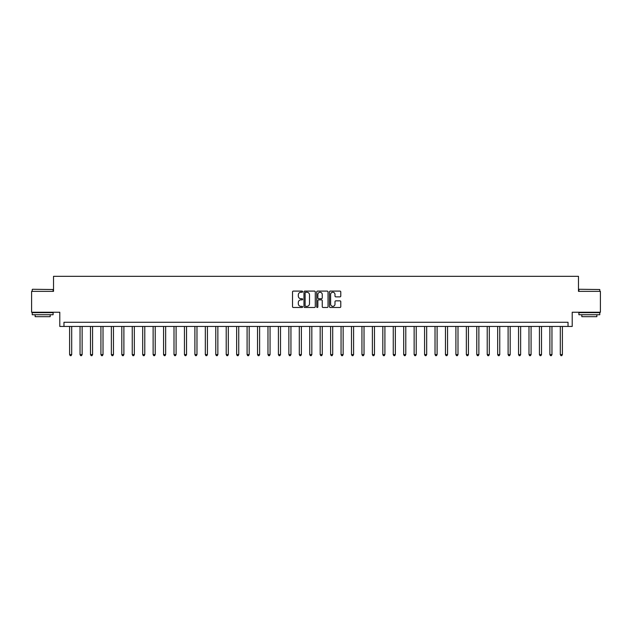 <?xml version="1.0" encoding="UTF-8"?>
<svg xmlns="http://www.w3.org/2000/svg" width="632" height="632" viewBox="0 0 632 632"><rect width="100%" height="100%" fill="white"/><g stroke="black" fill="none" stroke-linecap="round" stroke-linejoin="round"><path stroke-width="0.95" d="M302.633 291.668A0.577 0.577 0 0 0 302.064 291.099L293.351 291.099A0.822 0.822 0 0 0 292.529 291.913L292.529 306.67A0.822 0.822 0 0 0 293.351 307.492L302.064 307.492A0.577 0.577 0 0 0 302.633 306.923A0.577 0.577 0 0 0 302.064 306.346L300.935 306.346A2.623 2.623 0 0 1 298.312 303.723L298.312 302.491A2.623 2.623 0 0 1 300.935 299.868L302.064 299.868A0.577 0.577 0 0 0 302.633 299.292A0.577 0.577 0 0 0 302.064 298.723L300.935 298.723A2.623 2.623 0 0 1 298.312 296.1L298.312 294.868A2.623 2.623 0 0 1 300.935 292.245L302.064 292.245A0.577 0.577 0 0 0 302.633 291.668M339.961 296.874A0.822 0.822 0 0 0 340.782 296.06L340.782 291.913A0.822 0.822 0 0 0 339.961 291.099L330.283 291.099A0.822 0.822 0 0 0 329.47 291.913L329.47 306.67A0.822 0.822 0 0 0 330.283 307.492L339.961 307.492A0.822 0.822 0 0 0 340.782 306.67L340.782 301.669A0.822 0.822 0 0 0 339.961 300.856L335.821 300.856A0.822 0.822 0 0 0 335 301.669L335 304.15A2.196 2.196 0 0 1 332.803 306.346A2.196 2.196 0 0 1 330.615 304.15L330.615 294.441A2.196 2.196 0 0 1 332.803 292.245A2.196 2.196 0 0 1 335 294.441L335 296.06A0.822 0.822 0 0 0 335.821 296.874L339.961 296.874M568.034 326.444L572.213 326.444L572.213 312.24L600.4 312.24L600.4 291.36L578.478 291.36L578.478 276.326L53.523 276.326L53.523 291.36L31.6 291.36L31.6 312.24L59.787 312.24L59.787 326.444L568.034 326.444L568.034 322.265L63.966 322.265L63.966 326.444M315.281 291.913A0.822 0.822 0 0 0 314.46 291.099L304.79 291.099A0.822 0.822 0 0 0 303.968 291.913L303.968 306.67A0.822 0.822 0 0 0 304.79 307.492L314.46 307.492A0.822 0.822 0 0 0 315.281 306.67L315.281 291.913M317.541 291.099L327.21 291.099A0.822 0.822 0 0 1 328.032 291.913L328.032 306.67A0.822 0.822 0 0 1 327.21 307.492L323.07 307.492A0.822 0.822 0 0 1 322.249 306.67L322.249 300.69A0.822 0.822 0 0 0 321.435 299.868L318.686 299.868A0.822 0.822 0 0 0 317.864 300.69L317.864 306.923A0.577 0.577 0 0 1 317.288 307.492A0.577 0.577 0 0 1 316.719 306.923L316.719 291.913A0.822 0.822 0 0 1 317.541 291.099M305.69 292.245A0.577 0.577 0 0 0 305.114 292.821L305.114 305.77A0.577 0.577 0 0 0 305.69 306.346L306.875 306.346A2.623 2.623 0 0 0 309.506 303.723L309.506 294.868A2.623 2.623 0 0 0 306.875 292.245L305.69 292.245M322.249 294.48A2.196 2.196 0 0 0 320.061 292.284A2.196 2.196 0 0 0 317.864 294.48L317.864 297.901A0.822 0.822 0 0 0 318.686 298.723L321.435 298.723A0.822 0.822 0 0 0 322.249 297.901L322.249 294.48M69.607 326.444L69.607 354.592L71.693 354.592L71.693 326.444M71.693 354.592L71.068 355.674L70.231 355.674L69.607 354.592M80.043 326.444L80.043 354.592L82.128 354.592L82.128 326.444M82.128 354.592L81.504 355.674L80.667 355.674L80.043 354.592M90.487 326.444L90.487 354.592L92.572 354.592L92.572 326.444M92.572 354.592L91.948 355.674L91.111 355.674L90.487 354.592M100.922 326.444L100.922 354.592L103.016 354.592L103.016 326.444M103.016 354.592L102.384 355.674L101.555 355.674L100.922 354.592M111.366 326.444L111.366 354.592L113.452 354.592L113.452 326.444M113.452 354.592L112.828 355.674L111.99 355.674L111.366 354.592M32.477 289.274L53.104 289.519L32.477 289.274M42.668 314.744L32.224 314.744L32.224 312.658L53.104 312.658L53.104 314.744L42.668 314.744M50.181 314.744L50.181 316.672L35.147 316.672L35.147 314.744M579.141 289.274L599.776 289.519L579.141 289.274M589.332 314.744L578.896 314.744L578.896 312.658L599.776 312.658L599.776 314.744L589.332 314.744M596.853 314.744L596.853 316.672L581.819 316.672L581.819 314.744M121.81 326.444L121.81 354.592L123.896 354.592L123.896 326.444M123.896 354.592L123.272 355.674L122.434 355.674L121.81 354.592M132.246 326.444L132.246 354.592L134.332 354.592L134.332 326.444M134.332 354.592L133.708 355.674L132.87 355.674L132.246 354.592M142.69 326.444L142.69 354.592L144.775 354.592L144.775 326.444M144.775 354.592L144.151 355.674L143.314 355.674L142.69 354.592M153.126 326.444L153.126 354.592L155.219 354.592L155.219 326.444M155.219 354.592L154.587 355.674L153.758 355.674L153.126 354.592M163.57 326.444L163.57 354.592L165.655 354.592L165.655 326.444M165.655 354.592L165.031 355.674L164.194 355.674L163.57 354.592M174.005 326.444L174.005 354.592L176.099 354.592L176.099 326.444M176.099 354.592L175.467 355.674L174.637 355.674L174.005 354.592M184.449 326.444L184.449 354.592L186.535 354.592L186.535 326.444M186.535 354.592L185.911 355.674L185.073 355.674L184.449 354.592M194.893 326.444L194.893 354.592L196.979 354.592L196.979 326.444M196.979 354.592L196.355 355.674L195.517 355.674L194.893 354.592M205.329 326.444L205.329 354.592L207.422 354.592L207.422 326.444M207.422 354.592L206.79 355.674L205.953 355.674L205.329 354.592M215.773 326.444L215.773 354.592L217.858 354.592L217.858 326.444M217.858 354.592L217.234 355.674L216.397 355.674L215.773 354.592M226.209 326.444L226.209 354.592L228.302 354.592L228.302 326.444M228.302 354.592L227.67 355.674L226.841 355.674L226.209 354.592M236.652 326.444L236.652 354.592L238.738 354.592L238.738 326.444M238.738 354.592L238.114 355.674L237.277 355.674L236.652 354.592M247.096 326.444L247.096 354.592L249.182 354.592L249.182 326.444M249.182 354.592L248.558 355.674L247.72 355.674L247.096 354.592M257.532 326.444L257.532 354.592L259.618 354.592L259.618 326.444M259.618 354.592L258.994 355.674L258.156 355.674L257.532 354.592M267.976 326.444L267.976 354.592L270.062 354.592L270.062 326.444M270.062 354.592L269.437 355.674L268.6 355.674L267.976 354.592M278.412 326.444L278.412 354.592L280.505 354.592L280.505 326.444M280.505 354.592L279.873 355.674L279.044 355.674L278.412 354.592M288.856 326.444L288.856 354.592L290.941 354.592L290.941 326.444M290.941 354.592L290.317 355.674L289.48 355.674L288.856 354.592M299.292 326.444L299.292 354.592L301.385 354.592L301.385 326.444M301.385 354.592L300.753 355.674L299.923 355.674L299.292 354.592M309.735 326.444L309.735 354.592L311.821 354.592L311.821 326.444M311.821 354.592L311.197 355.674L310.359 355.674L309.735 354.592M320.179 326.444L320.179 354.592L322.265 354.592L322.265 326.444M322.265 354.592L321.641 355.674L320.803 355.674L320.179 354.592M330.615 326.444L330.615 354.592L332.709 354.592L332.709 326.444M332.709 354.592L332.077 355.674L331.247 355.674L330.615 354.592M341.059 326.444L341.059 354.592L343.144 354.592L343.144 326.444M343.144 354.592L342.52 355.674L341.683 355.674L341.059 354.592M351.495 326.444L351.495 354.592L353.588 354.592L353.588 326.444M353.588 354.592L352.956 355.674L352.127 355.674L351.495 354.592M361.938 326.444L361.938 354.592L364.024 354.592L364.024 326.444M364.024 354.592L363.4 355.674L362.563 355.674L361.938 354.592M372.382 326.444L372.382 354.592L374.468 354.592L374.468 326.444M374.468 354.592L373.844 355.674L373.006 355.674L372.382 354.592M382.818 326.444L382.818 354.592L384.904 354.592L384.904 326.444M384.904 354.592L384.28 355.674L383.442 355.674L382.818 354.592M393.262 326.444L393.262 354.592L395.348 354.592L395.348 326.444M395.348 354.592L394.724 355.674L393.886 355.674L393.262 354.592M403.698 326.444L403.698 354.592L405.791 354.592L405.791 326.444M405.791 354.592L405.159 355.674L404.33 355.674L403.698 354.592M414.142 326.444L414.142 354.592L416.227 354.592L416.227 326.444M416.227 354.592L415.603 355.674L414.766 355.674L414.142 354.592M424.578 326.444L424.578 354.592L426.671 354.592L426.671 326.444M426.671 354.592L426.047 355.674L425.21 355.674L424.578 354.592M435.021 326.444L435.021 354.592L437.107 354.592L437.107 326.444M437.107 354.592L436.483 355.674L435.646 355.674L435.021 354.592M445.465 326.444L445.465 354.592L447.551 354.592L447.551 326.444M447.551 354.592L446.927 355.674L446.089 355.674L445.465 354.592M455.901 326.444L455.901 354.592L457.995 354.592L457.995 326.444M457.995 354.592L457.363 355.674L456.533 355.674L455.901 354.592M466.345 326.444L466.345 354.592L468.431 354.592L468.431 326.444M468.431 354.592L467.806 355.674L466.969 355.674L466.345 354.592M476.781 326.444L476.781 354.592L478.874 354.592L478.874 326.444M478.874 354.592L478.242 355.674L477.413 355.674L476.781 354.592M487.225 326.444L487.225 354.592L489.31 354.592L489.31 326.444M489.31 354.592L488.686 355.674L487.849 355.674L487.225 354.592M497.668 326.444L497.668 354.592L499.754 354.592L499.754 326.444M499.754 354.592L499.13 355.674L498.293 355.674L497.668 354.592M508.104 326.444L508.104 354.592L510.19 354.592L510.19 326.444M510.19 354.592L509.566 355.674L508.728 355.674L508.104 354.592M518.548 326.444L518.548 354.592L520.634 354.592L520.634 326.444M520.634 354.592L520.01 355.674L519.172 355.674L518.548 354.592M528.984 326.444L528.984 354.592L531.077 354.592L531.077 326.444M531.077 354.592L530.446 355.674L529.616 355.674L528.984 354.592M539.428 326.444L539.428 354.592L541.513 354.592L541.513 326.444M541.513 354.592L540.889 355.674L540.052 355.674L539.428 354.592M549.872 326.444L549.872 354.592L551.957 354.592L551.957 326.444M551.957 354.592L551.333 355.674L550.496 355.674L549.872 354.592M560.308 326.444L560.308 354.592L562.393 354.592L562.393 326.444M562.393 354.592L561.769 355.674L560.932 355.674L560.308 354.592M32.224 291.36L32.224 289.519M36.988 312.658L36.988 312.24M48.348 312.658L48.348 312.24M53.104 291.36L53.104 289.519M578.896 291.36L578.896 289.519M583.652 312.658L583.652 312.24M595.012 312.658L595.012 312.24M599.776 291.36L599.776 289.519"/></g></svg>
